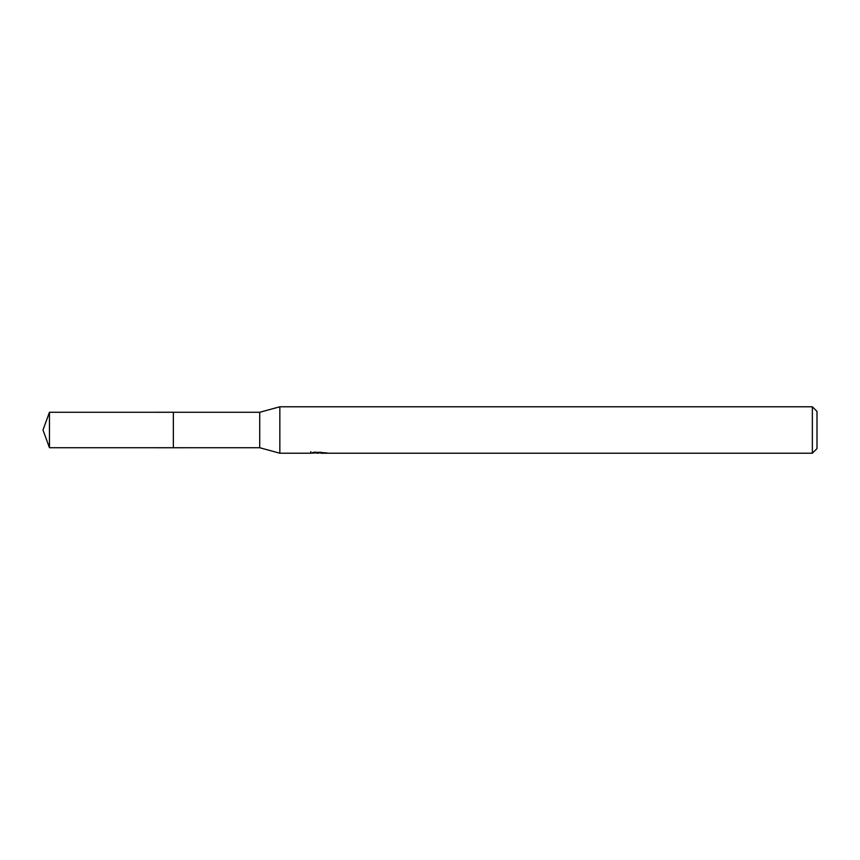 <?xml version="1.0" encoding="UTF-8"?>
<svg xmlns="http://www.w3.org/2000/svg" width="860" height="860" viewBox="0 0 860 860"><rect width="100%" height="100%" fill="white"/><g stroke="black" fill="none" stroke-linecap="round" stroke-linejoin="round"><path stroke-width="1.29" d="M310.804 451.618L310.643 453.22L279.844 453.22L259.72 447.727L173.344 447.737L173.354 412.273L259.72 412.273L279.844 406.78L812.356 406.78L817 411.424L817 448.576L812.356 453.22L321.006 453.22L320.92 452.166M173.344 447.737L173.344 412.262L173.344 447.737L49.45 447.727L49.45 412.273L173.344 412.262M259.72 447.727L259.72 412.273M279.844 453.22L279.844 406.78M320.92 452.854L315.846 452.994M318.501 453.209L317.447 453.22M812.356 453.22L812.356 406.78M310.804 453.177L319.469 452.779L312.051 452.779L314.47 452.166L326.284 452.854M327.241 452.962C319.512 453.016 319.512 453.08 327.252 453.145M319.469 452.166L319.469 452.779M49.45 412.273L43 430L49.45 447.727"/></g></svg>
